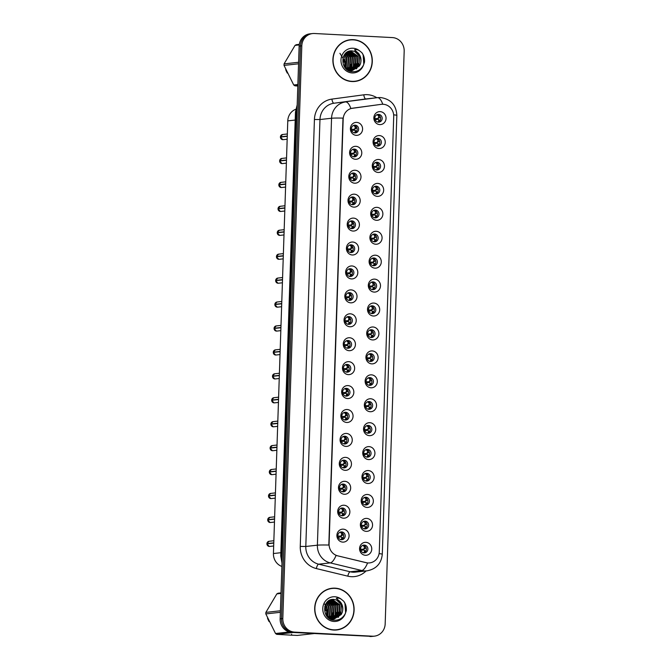 <?xml version="1.0" encoding="UTF-8"?>
<svg xmlns="http://www.w3.org/2000/svg" width="670" height="670" viewBox="0 0 670 670"><rect width="100%" height="100%" fill="white"/><g stroke="black" fill="none" stroke-linecap="round" stroke-linejoin="round"><path stroke-width="1" d="M355.477 159.276A6.491 6.089 -96.4 0 1 349.598 152.484A6.491 6.089 -96.4 0 1 355.904 146.32A6.491 6.089 -96.4 0 1 361.783 153.12A6.491 6.089 -96.4 0 1 355.477 159.276M354.338 149.083A3.894 3.652 83.6 0 0 350.552 153.07A3.894 3.652 83.6 0 0 354.639 156.839A3.894 3.652 83.6 0 0 354.338 149.083M354.681 183.203A6.491 6.089 -96.4 0 1 348.802 176.411A6.491 6.089 -96.4 0 1 355.108 170.247A6.491 6.089 -96.4 0 1 360.988 177.048A6.491 6.089 -96.4 0 1 354.681 183.203M353.542 173.011A3.894 3.652 83.6 0 0 349.757 176.997A3.894 3.652 83.6 0 0 353.844 180.766A3.894 3.652 83.6 0 0 353.542 173.011M353.886 207.131A6.491 6.089 -96.4 0 1 348.006 200.338A6.491 6.089 -96.4 0 1 354.321 194.174A6.491 6.089 -96.4 0 1 360.2 200.975A6.491 6.089 -96.4 0 1 353.886 207.131M352.747 196.938A3.894 3.652 83.6 0 0 348.961 200.925A3.894 3.652 83.6 0 0 353.048 204.693A3.894 3.652 83.6 0 0 352.747 196.938M353.098 231.058A6.491 6.089 -96.4 0 1 347.219 224.266A6.491 6.089 -96.4 0 1 353.526 218.102A6.491 6.089 -96.4 0 1 359.405 224.902A6.491 6.089 -96.4 0 1 353.098 231.058M351.951 220.866A3.894 3.652 83.6 0 0 348.174 224.852A3.894 3.652 83.6 0 0 352.261 228.621A3.894 3.652 83.6 0 0 351.951 220.866M352.303 254.985A6.491 6.089 -96.4 0 1 346.423 248.193A6.491 6.089 -96.4 0 1 352.73 242.029A6.491 6.089 -96.4 0 1 358.609 248.83A6.491 6.089 -96.4 0 1 352.303 254.985M351.164 244.793A3.894 3.652 83.6 0 0 347.378 248.779A3.894 3.652 83.6 0 0 351.465 252.548A3.894 3.652 83.6 0 0 351.164 244.793M351.507 278.913A6.491 6.089 -96.4 0 1 345.628 272.12A6.491 6.089 -96.4 0 1 351.934 265.957A6.491 6.089 -96.4 0 1 357.814 272.757A6.491 6.089 -96.4 0 1 351.507 278.913M350.368 268.72A3.894 3.652 83.6 0 0 346.583 272.707A3.894 3.652 83.6 0 0 350.67 276.476A3.894 3.652 83.6 0 0 350.368 268.72M350.712 302.84A6.491 6.089 -96.4 0 1 344.832 296.048A6.491 6.089 -96.4 0 1 351.147 289.884A6.491 6.089 -96.4 0 1 357.018 296.684A6.491 6.089 -96.4 0 1 350.712 302.84M349.572 292.639A3.894 3.652 83.6 0 0 345.787 296.634A3.894 3.652 83.6 0 0 349.874 300.403A3.894 3.652 83.6 0 0 349.572 292.639M349.916 326.767A6.491 6.089 -96.4 0 1 344.045 319.975A6.491 6.089 -96.4 0 1 350.351 313.811A6.491 6.089 -96.4 0 1 356.231 320.612A6.491 6.089 -96.4 0 1 349.916 326.767M348.777 316.567A3.894 3.652 83.6 0 0 344.991 320.562A3.894 3.652 83.6 0 0 349.078 324.33A3.894 3.652 83.6 0 0 348.777 316.567M349.129 350.695A6.491 6.089 -96.4 0 1 343.249 343.903A6.491 6.089 -96.4 0 1 349.556 337.739A6.491 6.089 -96.4 0 1 355.435 344.539A6.491 6.089 -96.4 0 1 349.129 350.695M347.981 340.494A3.894 3.652 83.6 0 0 344.204 344.489A3.894 3.652 83.6 0 0 348.291 348.258A3.894 3.652 83.6 0 0 347.981 340.494M348.333 374.622A6.491 6.089 -96.4 0 1 342.454 367.83A6.491 6.089 -96.4 0 1 348.76 361.666A6.491 6.089 -96.4 0 1 354.639 368.466A6.491 6.089 -96.4 0 1 348.333 374.622M347.194 364.421A3.894 3.652 83.6 0 0 343.409 368.416A3.894 3.652 83.6 0 0 347.496 372.185A3.894 3.652 83.6 0 0 347.194 364.421M347.537 398.55A6.491 6.089 -96.4 0 1 341.658 391.757A6.491 6.089 -96.4 0 1 347.965 385.593A6.491 6.089 -96.4 0 1 353.844 392.394A6.491 6.089 -96.4 0 1 347.537 398.55M346.398 388.349A3.894 3.652 83.6 0 0 342.613 392.344A3.894 3.652 83.6 0 0 346.7 396.112A3.894 3.652 83.6 0 0 346.398 388.349M346.742 422.477A6.491 6.089 -96.4 0 1 340.871 415.685A6.491 6.089 -96.4 0 1 347.177 409.521A6.491 6.089 -96.4 0 1 353.057 416.321A6.491 6.089 -96.4 0 1 346.742 422.477M345.603 412.276A3.894 3.652 83.6 0 0 341.817 416.271A3.894 3.652 83.6 0 0 345.904 420.04A3.894 3.652 83.6 0 0 345.603 412.276M345.954 446.404A6.491 6.089 -96.4 0 1 340.075 439.612A6.491 6.089 -96.4 0 1 346.382 433.448A6.491 6.089 -96.4 0 1 352.261 440.249A6.491 6.089 -96.4 0 1 345.954 446.404M344.807 436.204A3.894 3.652 83.6 0 0 341.03 440.198A3.894 3.652 83.6 0 0 345.117 443.967A3.894 3.652 83.6 0 0 344.807 436.204M345.159 470.332A6.491 6.089 -96.4 0 1 339.28 463.54A6.491 6.089 -96.4 0 1 345.586 457.375A6.491 6.089 -96.4 0 1 351.465 464.176A6.491 6.089 -96.4 0 1 345.159 470.332M344.02 460.131A3.894 3.652 83.6 0 0 340.234 464.126A3.894 3.652 83.6 0 0 344.321 467.894A3.894 3.652 83.6 0 0 344.02 460.131M344.363 494.259A6.491 6.089 -96.4 0 1 338.484 487.467A6.491 6.089 -96.4 0 1 344.79 481.303A6.491 6.089 -96.4 0 1 350.67 488.103A6.491 6.089 -96.4 0 1 344.363 494.259M343.224 484.058A3.894 3.652 83.6 0 0 339.439 488.053A3.894 3.652 83.6 0 0 343.526 491.822A3.894 3.652 83.6 0 0 343.224 484.058M343.568 518.186A6.491 6.089 -96.4 0 1 337.688 511.394A6.491 6.089 -96.4 0 1 344.003 505.23A6.491 6.089 -96.4 0 1 349.874 512.031A6.491 6.089 -96.4 0 1 343.568 518.186M342.429 507.986A3.894 3.652 83.6 0 0 338.643 511.981A3.894 3.652 83.6 0 0 342.73 515.749A3.894 3.652 83.6 0 0 342.429 507.986M342.78 542.114A6.491 6.089 -96.4 0 1 336.901 535.322A6.491 6.089 -96.4 0 1 343.208 529.158A6.491 6.089 -96.4 0 1 349.087 535.958A6.491 6.089 -96.4 0 1 342.78 542.114M341.633 531.913A3.894 3.652 83.6 0 0 337.847 535.908A3.894 3.652 83.6 0 0 341.935 539.677A3.894 3.652 83.6 0 0 341.633 531.913M356.272 135.348A6.491 6.089 -96.4 0 1 350.393 128.556A6.491 6.089 -96.4 0 1 356.7 122.392A6.491 6.089 -96.4 0 1 362.579 129.193A6.491 6.089 -96.4 0 1 356.272 135.348M355.125 125.156A3.894 3.652 83.6 0 0 351.348 129.151A3.894 3.652 83.6 0 0 355.435 132.911A3.894 3.652 83.6 0 0 355.125 125.156M378.944 148.522A6.491 6.089 -96.4 0 1 373.064 141.73A6.491 6.089 -96.4 0 1 379.379 135.566A6.491 6.089 -96.4 0 1 385.25 142.367A6.491 6.089 -96.4 0 1 378.944 148.522M377.805 138.322A3.894 3.652 83.6 0 0 374.019 142.316A3.894 3.652 83.6 0 0 378.106 146.085A3.894 3.652 83.6 0 0 377.805 138.322M378.148 172.45A6.491 6.089 -96.4 0 1 372.277 165.658A6.491 6.089 -96.4 0 1 378.584 159.494A6.491 6.089 -96.4 0 1 384.463 166.294A6.491 6.089 -96.4 0 1 378.148 172.45M377.009 162.249A3.894 3.652 83.6 0 0 373.224 166.244A3.894 3.652 83.6 0 0 377.31 170.013A3.894 3.652 83.6 0 0 377.009 162.249M377.361 196.377A6.491 6.089 -96.4 0 1 371.482 189.585A6.491 6.089 -96.4 0 1 377.788 183.421A6.491 6.089 -96.4 0 1 383.667 190.221A6.491 6.089 -96.4 0 1 377.361 196.377M376.213 186.176A3.894 3.652 83.6 0 0 372.436 190.171A3.894 3.652 83.6 0 0 376.523 193.94A3.894 3.652 83.6 0 0 376.213 186.176M376.565 220.304A6.491 6.089 -96.4 0 1 370.686 213.512A6.491 6.089 -96.4 0 1 376.992 207.348A6.491 6.089 -96.4 0 1 382.872 214.149A6.491 6.089 -96.4 0 1 376.565 220.304M375.426 210.104A3.894 3.652 83.6 0 0 371.641 214.099A3.894 3.652 83.6 0 0 375.728 217.867A3.894 3.652 83.6 0 0 375.426 210.104M375.769 244.232A6.491 6.089 -96.4 0 1 369.89 237.44A6.491 6.089 -96.4 0 1 376.197 231.276A6.491 6.089 -96.4 0 1 382.076 238.076A6.491 6.089 -96.4 0 1 375.769 244.232M374.63 234.031A3.894 3.652 83.6 0 0 370.845 238.026A3.894 3.652 83.6 0 0 374.932 241.795A3.894 3.652 83.6 0 0 374.63 234.031M374.974 268.159A6.491 6.089 -96.4 0 1 369.103 261.367A6.491 6.089 -96.4 0 1 375.409 255.203A6.491 6.089 -96.4 0 1 381.289 262.003A6.491 6.089 -96.4 0 1 374.974 268.159M373.835 257.958A3.894 3.652 83.6 0 0 370.049 261.953A3.894 3.652 83.6 0 0 374.136 265.722A3.894 3.652 83.6 0 0 373.835 257.958M374.187 292.087A6.491 6.089 -96.4 0 1 368.307 285.294A6.491 6.089 -96.4 0 1 374.614 279.13A6.491 6.089 -96.4 0 1 380.493 285.931A6.491 6.089 -96.4 0 1 374.187 292.087M373.039 281.886A3.894 3.652 83.6 0 0 369.262 285.881A3.894 3.652 83.6 0 0 373.349 289.649A3.894 3.652 83.6 0 0 373.039 281.886M373.391 316.014A6.491 6.089 -96.4 0 1 367.512 309.222A6.491 6.089 -96.4 0 1 373.818 303.058A6.491 6.089 -96.4 0 1 379.697 309.858A6.491 6.089 -96.4 0 1 373.391 316.014M372.252 305.813A3.894 3.652 83.6 0 0 368.466 309.808A3.894 3.652 83.6 0 0 372.553 313.577A3.894 3.652 83.6 0 0 372.252 305.813M372.595 339.941A6.491 6.089 -96.4 0 1 366.716 333.149A6.491 6.089 -96.4 0 1 373.022 326.985A6.491 6.089 -96.4 0 1 378.902 333.786A6.491 6.089 -96.4 0 1 372.595 339.941M371.456 329.741A3.894 3.652 83.6 0 0 367.671 333.735A3.894 3.652 83.6 0 0 371.758 337.504A3.894 3.652 83.6 0 0 371.456 329.741M371.8 363.869A6.491 6.089 -96.4 0 1 365.921 357.077A6.491 6.089 -96.4 0 1 372.235 350.913A6.491 6.089 -96.4 0 1 378.106 357.713A6.491 6.089 -96.4 0 1 371.8 363.869M370.661 353.668A3.894 3.652 83.6 0 0 366.875 357.663A3.894 3.652 83.6 0 0 370.962 361.432A3.894 3.652 83.6 0 0 370.661 353.668M371.012 387.796A6.491 6.089 -96.4 0 1 365.133 381.004A6.491 6.089 -96.4 0 1 371.44 374.84A6.491 6.089 -96.4 0 1 377.319 381.64A6.491 6.089 -96.4 0 1 371.012 387.796M369.865 377.595A3.894 3.652 83.6 0 0 366.08 381.59A3.894 3.652 83.6 0 0 370.167 385.359A3.894 3.652 83.6 0 0 369.865 377.595M370.217 411.723A6.491 6.089 -96.4 0 1 364.338 404.931A6.491 6.089 -96.4 0 1 370.644 398.767A6.491 6.089 -96.4 0 1 376.523 405.568A6.491 6.089 -96.4 0 1 370.217 411.723M369.07 401.523A3.894 3.652 83.6 0 0 365.292 405.517A3.894 3.652 83.6 0 0 369.379 409.286A3.894 3.652 83.6 0 0 369.07 401.523M369.421 435.651A6.491 6.089 -96.4 0 1 363.542 428.859A6.491 6.089 -96.4 0 1 369.848 422.695A6.491 6.089 -96.4 0 1 375.728 429.495A6.491 6.089 -96.4 0 1 369.421 435.651M368.282 425.45A3.894 3.652 83.6 0 0 364.497 429.445A3.894 3.652 83.6 0 0 368.584 433.214A3.894 3.652 83.6 0 0 368.282 425.45M368.626 459.578A6.491 6.089 -96.4 0 1 362.746 452.786A6.491 6.089 -96.4 0 1 369.061 446.622A6.491 6.089 -96.4 0 1 374.932 453.423A6.491 6.089 -96.4 0 1 368.626 459.578M367.487 449.377A3.894 3.652 83.6 0 0 363.701 453.372A3.894 3.652 83.6 0 0 367.788 457.141A3.894 3.652 83.6 0 0 367.487 449.377M367.83 483.506A6.491 6.089 -96.4 0 1 361.959 476.713A6.491 6.089 -96.4 0 1 368.266 470.549A6.491 6.089 -96.4 0 1 374.145 477.35A6.491 6.089 -96.4 0 1 367.83 483.506M366.691 473.305A3.894 3.652 83.6 0 0 362.906 477.3A3.894 3.652 83.6 0 0 366.993 481.068A3.894 3.652 83.6 0 0 366.691 473.305M367.043 507.433A6.491 6.089 -96.4 0 1 361.163 500.641A6.491 6.089 -96.4 0 1 367.47 494.477A6.491 6.089 -96.4 0 1 373.349 501.277A6.491 6.089 -96.4 0 1 367.043 507.433M365.895 497.232A3.894 3.652 83.6 0 0 362.118 501.227A3.894 3.652 83.6 0 0 366.205 504.996A3.894 3.652 83.6 0 0 365.895 497.232M366.247 531.36A6.491 6.089 -96.4 0 1 360.368 524.568A6.491 6.089 -96.4 0 1 366.674 518.404A6.491 6.089 -96.4 0 1 372.553 525.205A6.491 6.089 -96.4 0 1 366.247 531.36M365.108 521.159A3.894 3.652 83.6 0 0 361.323 525.154A3.894 3.652 83.6 0 0 365.41 528.923A3.894 3.652 83.6 0 0 365.108 521.159M365.452 555.288A6.491 6.089 -96.4 0 1 359.572 548.487A6.491 6.089 -96.4 0 1 365.879 542.332A6.491 6.089 -96.4 0 1 371.758 549.132A6.491 6.089 -96.4 0 1 365.452 555.288M364.312 545.087A3.894 3.652 83.6 0 0 360.527 549.082A3.894 3.652 83.6 0 0 364.614 552.851A3.894 3.652 83.6 0 0 364.312 545.087M379.739 124.595A6.491 6.089 -96.4 0 1 373.86 117.803A6.491 6.089 -96.4 0 1 380.166 111.639A6.491 6.089 -96.4 0 1 386.046 118.439A6.491 6.089 -96.4 0 1 379.739 124.595M378.6 114.394A3.894 3.652 83.6 0 0 374.815 118.389A3.894 3.652 83.6 0 0 378.902 122.158A3.894 3.652 83.6 0 0 378.6 114.394M381.23 104.344A11.683 10.963 -96.4 0 1 381.456 104.319A11.683 10.963 -96.4 0 1 383.139 104.269A11.683 10.963 -96.4 0 1 393.717 116.505L379.279 551.862A11.683 10.963 -96.4 0 1 369.606 562.9A11.683 10.963 -96.4 0 1 366.029 562.666L337.764 555.849A11.683 10.963 -96.4 0 1 329.087 543.889L343.174 119.193A11.683 10.963 -96.4 0 1 352.621 108.188L381.096 104.361M281.877 566.46A12.981 12.186 -96.4 0 1 273.427 553.537L287.782 120.876A12.981 12.186 -96.4 0 1 295.755 109.277M377.302 114.578A3.894 3.652 -96.4 0 1 378.148 122.158M363.014 545.271A3.894 3.652 -96.4 0 1 363.86 552.851M363.81 521.344A3.894 3.652 -96.4 0 1 364.656 528.923M364.606 497.416A3.894 3.652 -96.4 0 1 365.452 504.996M365.401 473.489A3.894 3.652 -96.4 0 1 366.247 481.068M366.189 449.562A3.894 3.652 -96.4 0 1 367.034 457.141M366.984 425.634A3.894 3.652 -96.4 0 1 367.83 433.214M367.78 401.707A3.894 3.652 -96.4 0 1 368.626 409.286M368.575 377.779A3.894 3.652 -96.4 0 1 369.421 385.359M369.363 353.852A3.894 3.652 -96.4 0 1 370.209 361.432M370.158 329.925A3.894 3.652 -96.4 0 1 371.004 337.504M370.954 305.997A3.894 3.652 -96.4 0 1 371.8 313.577M371.75 282.07A3.894 3.652 -96.4 0 1 372.595 289.649M372.545 258.143A3.894 3.652 -96.4 0 1 373.391 265.722M373.332 234.215A3.894 3.652 -96.4 0 1 374.178 241.795M374.128 210.288A3.894 3.652 -96.4 0 1 374.974 217.867M374.924 186.361A3.894 3.652 -96.4 0 1 375.769 193.94M375.719 162.433A3.894 3.652 -96.4 0 1 376.565 170.013M376.507 138.506A3.894 3.652 -96.4 0 1 377.352 146.085M353.835 125.332A3.894 3.652 -96.4 0 1 354.681 132.911M340.343 532.097A3.894 3.652 -96.4 0 1 341.189 539.677M341.13 508.17A3.894 3.652 -96.4 0 1 341.976 515.749M341.926 484.243A3.894 3.652 -96.4 0 1 342.772 491.822M342.722 460.315A3.894 3.652 -96.4 0 1 343.568 467.894M343.517 436.388A3.894 3.652 -96.4 0 1 344.363 443.967M344.313 412.46A3.894 3.652 -96.4 0 1 345.159 420.04M345.1 388.533A3.894 3.652 -96.4 0 1 345.946 396.112M345.896 364.606A3.894 3.652 -96.4 0 1 346.742 372.185M346.692 340.678A3.894 3.652 -96.4 0 1 347.537 348.258M347.487 316.751A3.894 3.652 -96.4 0 1 348.333 324.33M348.274 292.824A3.894 3.652 -96.4 0 1 349.12 300.403M349.07 268.896A3.894 3.652 -96.4 0 1 349.916 276.476M349.866 244.969A3.894 3.652 -96.4 0 1 350.712 252.548M350.661 221.041A3.894 3.652 -96.4 0 1 351.507 228.621M351.457 197.114A3.894 3.652 -96.4 0 1 352.303 204.693M352.244 173.187A3.894 3.652 -96.4 0 1 353.09 180.766M353.04 149.259A3.894 3.652 -96.4 0 1 353.886 156.839M353.291 39.647A20.988 19.698 83.6 0 0 350.268 39.739A20.988 19.698 83.6 0 0 332.898 61.171A20.988 19.698 83.6 0 0 351.901 81.539A20.988 19.698 83.6 0 0 354.916 81.455A20.988 19.698 83.6 0 0 372.286 60.015A20.988 19.698 83.6 0 0 353.291 39.647M353.023 39.848A20.988 19.698 83.6 0 0 352.102 39.781A20.988 19.698 83.6 0 0 349.673 39.815M335.092 588.159A20.988 19.698 83.6 0 0 332.069 588.252A20.988 19.698 83.6 0 0 314.699 609.683A20.988 19.698 83.6 0 0 333.702 630.051A20.988 19.698 83.6 0 0 336.725 629.968A20.988 19.698 83.6 0 0 354.095 608.528A20.988 19.698 83.6 0 0 335.092 588.159M334.833 588.369A20.988 19.698 83.6 0 0 333.903 588.294A20.988 19.698 83.6 0 0 331.474 588.327M312.555 33.559L309.883 33.852A12.981 12.186 83.6 0 0 299.138 46.113L280.144 618.82A12.981 12.186 83.6 0 0 291.894 632.413L371.222 636.349A12.981 12.186 83.6 0 0 373.098 636.299A12.981 12.186 83.6 0 1 371.222 636.349L293.234 632.262L372.562 636.198A12.981 12.186 83.6 0 0 374.43 636.148A12.981 12.186 83.6 0 0 385.175 623.887L404.178 51.18A12.981 12.186 83.6 0 0 392.419 37.587L314.431 33.5A12.981 12.186 83.6 0 0 312.555 33.559A12.981 12.186 83.6 0 0 301.81 45.82L282.815 618.519A12.981 12.186 83.6 0 0 294.566 632.111L372.562 636.198M280.144 618.82L281.475 618.67A12.981 12.186 83.6 0 0 293.234 632.262A12.981 12.186 83.6 0 1 281.475 618.67L300.478 45.97L281.475 618.67L282.815 618.519M311.223 33.701A12.981 12.186 83.6 0 0 300.478 45.97A12.981 12.186 83.6 0 1 311.223 33.701M379.094 553.638A15.142 0.804 1.9 0 1 382.294 554.241C381.331 563.512 376.247 569.048 367.043 570.832A17.311 16.247 -96.4 0 1 364.555 570.907A17.311 16.247 -96.4 0 1 361.741 570.497A15.142 4.95 103.6 0 0 367.579 562.984L336.055 555.455A15.142 4.95 103.6 0 1 330.251 562.892A17.311 16.247 -96.4 0 1 317.387 545.179A15.142 0.804 -178.1 0 1 328.819 545.045L342.981 118.113A15.142 0.804 1.9 0 0 331.55 118.247A17.311 16.247 -96.4 0 1 345.544 101.932A15.142 5.226 82.4 0 1 350.887 108.507L380.87 104.386M336.131 630.026A20.988 19.698 83.6 0 0 339.389 629.247M354.321 81.505A20.988 19.698 83.6 0 0 357.587 80.735M369.89 636.5A12.981 12.186 83.6 0 0 371.758 636.441L374.43 636.148M375.125 119.804L377.646 119.277M379.882 120.374L378.073 119.344L380.049 120.617M377.838 122.108L378.717 121.019L378.659 119.679M378.717 117.87L379.982 117.325L378.106 118.372L378.868 116.253L377.101 114.604M378.106 118.372L377.662 118.54L378.106 118.372M374.823 118.565L377.662 118.54M379.982 117.325L380.233 116.714M287.279 136.085L280.428 136.847L282.572 134.511A2.596 2.437 83.6 0 0 280.428 136.847L281.467 136.956M356.582 131.37L354.597 130.097L351.649 130.558M356.767 127.459L354.631 129.126L355.401 127.007L353.634 125.357M280.412 137.074L282.765 139.678A2.596 2.437 83.6 0 0 283.142 139.67L282.765 139.678A2.596 2.437 83.6 0 1 280.42 137.074L287.271 136.311M354.631 129.126L354.196 129.293L354.631 129.126M351.356 129.318L354.196 129.293M355.745 130.742L354.17 130.03M354.597 130.097L356.415 131.127M354.371 132.861L355.242 131.772L355.184 130.441M374.329 143.732L376.85 143.204M379.086 144.301L377.277 143.271L379.253 144.544M377.043 146.035L377.922 144.938L377.863 143.606M377.922 141.797L379.187 141.253L377.31 142.3L378.081 140.181L376.305 138.531M377.31 142.3L376.875 142.467L377.31 142.3M374.028 142.492L376.875 142.467M379.187 141.253L379.438 140.641M373.533 167.659L376.054 167.132M378.29 168.229L376.481 167.198L378.466 168.471M376.255 169.962L377.126 168.865L377.068 167.534M377.126 165.725L378.399 165.18L376.515 166.227L377.285 164.108L375.51 162.458M376.515 166.227L376.079 166.395L376.515 166.227M373.24 166.42L376.079 166.395M378.399 165.18L378.642 164.569M372.738 191.587L375.259 191.059M377.503 192.156L375.686 191.126L377.671 192.399M375.46 193.89L376.331 192.792L376.272 191.461M376.339 189.652L377.604 189.108L375.719 190.154L376.49 188.036L374.723 186.386M375.719 190.154L375.284 190.322L375.719 190.154M372.445 190.347L375.284 190.322M377.604 189.108L377.855 188.496M371.942 215.514L374.463 214.986M376.708 216.083L374.899 215.053L376.875 216.326M374.664 217.817L375.535 216.72L375.485 215.388M375.543 213.579L376.808 213.035L374.924 214.082L375.694 211.963L373.927 210.313M374.924 214.082L374.488 214.249L374.924 214.082M371.649 214.274L374.488 214.249M376.808 213.035L377.059 212.423M286.484 160.013L279.633 160.775L281.777 158.438A2.596 2.437 83.6 0 0 279.633 160.775L280.671 160.884M355.787 155.298L354.949 154.669M355.971 151.386L353.835 153.053L354.606 150.934L352.847 149.284M279.616 161.001L281.978 163.606A2.596 2.437 83.6 0 0 282.355 163.597L281.978 163.606A2.596 2.437 83.6 0 1 279.625 161.001L286.475 160.239M353.835 153.053L353.4 153.221L353.835 153.053M350.561 153.246L353.4 153.221M350.854 154.485L353.375 153.958M354.958 154.669L355.619 155.055M353.576 156.788L354.447 155.7L354.397 154.368M285.688 183.94L278.837 184.702L280.981 182.366A2.596 2.437 83.6 0 0 278.837 184.702L279.876 184.811M354.991 179.225L353.015 177.952L350.067 178.413M355.175 175.314L353.048 176.981L353.819 174.862L352.052 173.212M278.829 184.928A2.596 2.437 83.6 0 0 281.182 187.533L278.829 184.928L285.688 184.166M353.048 176.981L352.613 177.148L353.048 176.981M349.765 177.173L352.613 177.148M352.78 180.716L353.659 179.627L353.601 178.295L352.588 177.885M284.901 207.868L278.042 208.63L280.186 206.293A2.596 2.437 83.6 0 0 278.042 208.63L279.089 208.739M354.204 203.152L352.219 201.879L349.271 202.34M354.38 199.241L352.253 200.908L353.023 198.789L351.256 197.139M278.033 208.856A2.596 2.437 83.6 0 0 280.387 211.46L278.033 208.856L284.892 208.094M352.253 200.908L351.817 201.075L352.253 200.908M348.978 201.101L351.817 201.075M353.358 202.516L351.792 201.812M352.219 201.879L354.028 202.91M351.993 204.643L352.864 203.554L352.805 202.223M350.971 81.472A20.77 19.497 83.6 0 0 353.71 81.371L354.899 81.237A20.77 19.497 83.6 0 0 372.084 60.024A20.77 19.497 83.6 0 0 353.283 39.865A20.77 19.497 83.6 0 0 350.293 39.949A20.77 19.497 83.6 0 0 333.099 61.163A20.77 19.497 83.6 0 0 351.901 81.321A20.77 19.497 83.6 0 0 354.899 81.237M351.264 70.559L348.785 70.685M360.418 63.926A9.782 9.179 83.6 0 0 354.773 51.523L352.11 50.912C339.966 49.689 339.715 71.121 352.11 71.673C357.244 71.975 361.038 69.755 363.5 65.032L364.505 62.159C364.815 58.65 363.944 55.493 361.892 52.696L359.581 50.811C357.947 49.647 356.256 49.329 354.514 49.856L358.442 53.273C360.946 56.364 361.607 59.915 360.418 63.926L359.422 66.003L352.445 70.451L346.181 68.893M349.824 51.071L350.703 51.079L358.174 56.414L357.537 66.213L351.507 70.509M349.623 51.121L357.705 56.464L357.068 66.263L351.264 70.509M344.564 54.538L346.859 57.67L346.222 67.469L345.62 68.332M344.355 54.84L346.39 57.729L345.385 68.072M345.418 53.525L348.743 57.461L348.107 67.26L346.574 69.152M345.201 53.759L348.274 57.52L347.638 67.318L346.323 68.985M346.29 52.737L350.636 57.252L349.991 67.05L347.596 69.68M346.072 52.922L350.159 57.302L349.522 67.101L347.336 69.563M347.177 52.126L352.521 57.042L351.884 66.841L348.593 70.065M346.959 52.26L352.043 57.092L351.407 66.891L348.341 69.981M348.082 51.649L354.405 56.833L353.768 66.632L349.572 70.316M347.856 51.758L353.936 56.883L353.291 66.682L349.33 70.266M348.978 51.297L356.289 56.623L355.653 66.422L350.544 70.467M348.752 51.372L355.82 56.674L355.184 66.472L350.301 70.442M351.03 70.559L350.326 70.685M354.773 51.523L359.589 56.255L358.953 66.054L352.211 70.476M352.445 70.451L350.527 70.551M297.832 85.5L294.951 85.827L297.815 86.02M298.552 63.792L284.021 65.409L293.728 84.998L297.865 84.529M293.728 84.998A23.366 21.934 83.6 0 0 294.951 85.827M299.23 44.915L295.043 45.384L284.072 63.885L298.602 62.26M284.072 63.885A23.366 21.934 83.6 0 0 284.021 65.409M295.043 45.384A23.366 21.934 83.6 0 1 296.316 44.689L299.314 44.354M286.793 72.033A13.844 12.998 83.6 0 0 287.204 72.946A13.844 12.998 83.6 0 0 287.279 73.089M285.705 69.554A8.651 8.124 83.6 0 0 286.316 71.146L287.204 72.946M342.973 57.863L344.02 62.21L345.435 62.05L339.908 53.307M343.735 55.878L344.975 57.888L344.648 67.142M350.293 39.949L349.103 40.083A20.77 19.497 83.6 0 0 346.407 40.594M361.892 52.696L363.123 54.781L363.81 64.345M358.073 65.241L356.239 68.901M356.189 65.451L354.355 69.111M349.891 51.121L350.418 51.54M350.787 51.866L353.149 54.798M354.304 65.66L352.47 69.32M352.135 69.772L351.591 70.425M351.474 70.551L350.619 71.388M347.018 52.285L349.372 55.216M350.527 66.079L348.702 69.747M358.752 63.407L356.683 68.575M356.867 63.616L354.798 68.784M350.167 51.129L350.82 51.657M351.256 52.059L354.17 56.364M354.983 63.826L352.914 68.993M352.529 69.546L351.876 70.333M351.784 70.442L350.779 71.43M347.487 52.478L350.402 56.782M351.206 64.245L349.145 69.42M332.772 629.984A20.77 19.497 83.6 0 0 335.511 629.884L336.7 629.75A20.77 19.497 83.6 0 0 353.894 608.536A20.77 19.497 83.6 0 0 335.084 588.377A20.77 19.497 83.6 0 0 332.094 588.461A20.77 19.497 83.6 0 0 314.9 609.683A20.77 19.497 83.6 0 0 333.71 629.842A20.77 19.497 83.6 0 0 336.7 629.75M333.074 619.072L330.586 619.206M342.219 612.439A9.782 9.179 83.6 0 0 336.575 600.044L333.92 599.424C321.767 598.201 321.516 619.633 333.911 620.186C339.045 620.487 342.847 618.276 345.31 613.544L346.306 610.672C346.616 607.162 345.753 604.005 343.702 601.208L341.382 599.323C339.749 598.159 338.065 597.841 336.315 598.377L340.243 601.786C342.755 604.876 343.409 608.427 342.219 612.439L341.231 614.516L334.255 618.971L327.982 617.405M331.616 599.591L332.504 599.591L339.983 604.926L339.338 614.725L333.3 619.021M331.424 599.633L339.506 604.976L338.869 614.775L333.065 619.021M326.365 603.05L328.668 606.191L328.024 615.99L327.421 616.852M326.156 603.352L328.191 606.241L327.186 616.584M327.22 602.037L330.553 605.973L329.908 615.772L328.384 617.665M327.002 602.271L330.076 606.032L329.439 615.831L328.124 617.506M328.099 601.25L332.437 605.764L331.801 615.562L329.397 618.192M327.873 601.434L331.968 605.822L331.323 615.621L329.146 618.075M328.987 600.638L334.322 605.554L333.685 615.353L330.394 618.577M328.761 600.772L333.853 605.613L333.216 615.403L330.142 618.494M329.883 600.161L336.206 605.345L335.57 615.144L331.374 618.837M329.657 600.27L335.737 605.395L335.101 615.194L331.131 618.779M330.779 599.809L338.09 605.136L337.454 614.934L332.345 618.98M330.561 599.885L337.621 605.186L336.985 614.985L332.102 618.954M332.831 619.08L332.127 619.197M336.575 600.044L341.399 604.767L340.754 614.566L334.012 618.988M334.255 618.971L332.328 619.063M293.326 632.488L276.752 634.339L291.76 635.194L297.43 635.42L314.012 633.569M291.76 635.194L291.601 634.214M280.353 612.305L265.822 613.921L275.529 633.51L289.289 631.969M275.529 633.51A23.366 21.934 83.6 0 0 276.752 634.339M280.981 593.436L276.844 593.896L265.873 612.397L280.403 610.772M265.873 612.397A23.366 21.934 83.6 0 0 265.822 613.921M276.844 593.896A23.366 21.934 83.6 0 1 278.117 593.201L280.998 592.875M268.595 620.546A13.844 12.998 83.6 0 0 269.013 621.458A13.844 12.998 83.6 0 0 269.08 621.601M267.506 618.067A8.651 8.124 83.6 0 0 268.117 619.666L269.013 621.458M324.783 606.375L325.821 610.722L327.236 610.563L324.707 604.013M325.545 604.39L326.776 606.4L326.458 615.655M332.094 588.461L330.905 588.595A20.77 19.497 83.6 0 0 328.216 589.106M343.702 601.208L344.924 603.293L345.62 612.857M339.874 613.754L338.048 617.413M337.99 613.963L336.164 617.623M331.692 599.633L332.228 600.06M332.588 600.379L334.95 603.31M336.106 614.172L334.271 617.841M333.936 618.284L333.392 618.938M333.275 619.063L332.429 619.901M328.819 600.797L331.181 603.729M332.337 614.591L330.503 618.259M340.561 611.919L338.492 617.087M338.668 612.129L336.608 617.296M331.977 599.642L332.63 600.169M333.065 600.571L335.98 604.876M336.784 612.338L334.715 617.514M334.33 618.058L333.685 618.846M333.501 619.047L332.588 619.943M329.288 600.99L332.203 605.295M333.015 612.757L330.947 617.933M371.155 239.441L373.676 238.914M375.912 240.011L374.103 238.981L376.079 240.254M373.868 241.744L374.748 240.647L374.689 239.316M374.748 237.507L376.012 236.962L374.136 238.009L374.907 235.89L373.131 234.24M374.136 238.009L373.701 238.177L374.136 238.009M370.853 238.202L373.701 238.177M376.012 236.962L376.264 236.351M370.359 263.369L372.88 262.841M375.116 263.938L373.307 262.908L375.284 264.181M373.081 265.672L373.952 264.575L373.894 263.243M373.952 261.434L375.217 260.89L373.341 261.937L374.111 259.818L372.336 258.168M373.341 261.937L372.905 262.104L373.341 261.937M370.066 262.129L372.905 262.104M375.217 260.89L375.468 260.278M369.564 287.296L372.084 286.768M374.329 287.866L372.512 286.835L374.497 288.108M372.286 289.599L373.156 288.502L373.098 287.17M373.156 285.361L374.43 284.817L372.545 285.864L373.316 283.745L371.548 282.095M372.545 285.864L372.11 286.031L372.545 285.864M369.271 286.057L372.11 286.031M374.43 284.817L374.681 284.206M284.105 231.795L277.254 232.557L279.39 230.22A2.596 2.437 83.6 0 0 277.254 232.557L278.293 232.666M353.408 227.08L351.423 225.807L348.475 226.267M353.232 226.837L350.996 225.74M353.584 223.169L351.457 224.835L352.227 222.716L350.46 221.066M277.246 232.783A2.596 2.437 83.6 0 0 279.599 235.388L277.238 232.783L284.097 232.021M351.457 224.835L351.021 225.003L351.457 224.835M348.182 225.028L351.021 225.003M351.197 228.571L352.068 227.482L352.01 226.15M352.571 226.452L351.415 225.798M283.309 255.722L276.459 256.484L278.603 254.148A2.596 2.437 83.6 0 0 276.459 256.484L277.497 256.593M352.613 251.007L350.628 249.734L347.68 250.195M352.797 247.096L350.661 248.763L351.432 246.644L349.665 244.994M276.45 256.71A2.596 2.437 83.6 0 0 278.804 259.315L276.442 256.71L283.301 255.948M350.661 248.763L350.226 248.93L350.661 248.763M347.387 248.955L350.226 248.93M351.784 250.379L350.201 249.667M350.628 249.734L352.445 250.764M350.402 252.498L351.273 251.409L351.222 250.078M282.514 279.65L275.663 280.412L277.807 278.075A2.596 2.437 83.6 0 0 275.663 280.412L276.702 280.521M351.817 274.934L349.841 273.661L346.892 274.122M352.001 271.023L349.874 272.69L350.636 270.571L348.877 268.921M275.655 280.638A2.596 2.437 83.6 0 0 278.008 283.243L275.646 280.638L282.505 279.876M349.874 272.69L349.43 272.858L349.874 272.69M346.591 272.883L349.43 272.858M350.979 274.298L349.413 273.595M349.841 273.661L351.649 274.692M349.606 276.425L350.485 275.337L350.427 274.005M368.768 311.223L371.289 310.696M373.533 311.793L371.716 310.763L373.701 312.036M371.49 313.526L372.361 312.429L372.311 311.098M372.369 309.289L373.634 308.744L371.75 309.791L372.52 307.672L370.753 306.014M371.75 309.791L371.314 309.959L371.75 309.791M368.475 309.984L371.314 309.959M373.634 308.744L373.885 308.133M367.981 335.151L370.502 334.623M372.738 335.72L370.929 334.69L372.905 335.963M370.694 337.454L371.574 336.357L371.515 335.025M371.574 333.216L372.838 332.672L370.962 333.719L371.724 331.6L369.957 329.942M370.962 333.719L370.518 333.886L370.962 333.719M367.679 333.911L370.518 333.886M372.838 332.672L373.09 332.06M367.185 359.078L369.706 358.55M371.942 359.648L370.133 358.618L372.11 359.891M369.899 361.381L370.778 360.284L370.719 358.953M370.778 357.144L372.043 356.599L370.167 357.646L370.937 355.527L369.162 353.869M370.167 357.646L369.731 357.814L370.167 357.646M366.884 357.839L369.731 357.814M372.043 356.599L372.294 355.988M366.389 383.005L368.91 382.478M371.147 383.575L369.338 382.545L371.322 383.818M369.111 385.309L369.982 384.212L369.924 382.88M369.982 381.071L371.255 380.526L369.371 381.573L370.142 379.454L368.366 377.796M369.371 381.573L368.935 381.741L369.371 381.573M366.096 381.766L368.935 381.741M371.255 380.526L371.498 379.907M365.594 406.933L368.115 406.405M370.359 407.502L368.542 406.472L370.527 407.745M368.316 409.236L369.187 408.139L369.128 406.807M369.195 404.998L370.46 404.454L368.575 405.501L369.346 403.382L367.579 401.724M368.575 405.501L368.14 405.668L368.575 405.501M365.301 405.693L368.14 405.668M370.46 404.454L370.711 403.834M281.727 303.577L274.868 304.339L277.012 302.003A2.596 2.437 83.6 0 0 274.868 304.339L275.906 304.448M351.03 298.862L349.045 297.589L346.097 298.05M351.206 294.951L349.078 296.617L349.849 294.498L348.082 292.849M274.859 304.565A2.596 2.437 83.6 0 0 277.213 307.17L274.859 304.565L281.718 303.803M349.078 296.617L348.643 296.785L349.078 296.617M345.795 296.81L348.643 296.785M348.81 300.353L349.69 299.264L349.631 297.932L348.618 297.522M350.192 298.234L349.036 297.581M280.931 327.504L274.072 328.267L276.216 325.93A2.596 2.437 83.6 0 0 274.072 328.267L275.119 328.375M350.234 322.789L348.249 321.516L345.301 321.977M350.41 318.878L348.283 320.545L349.053 318.426L347.286 316.776M274.072 328.493A2.596 2.437 83.6 0 0 276.417 331.097L274.064 328.493L280.923 327.731M348.283 320.545L347.847 320.712L348.283 320.545M345.008 320.737L347.847 320.712M349.397 322.161L347.822 321.449M348.249 321.516L350.058 322.546M348.023 324.28L348.894 323.191L348.835 321.851M280.135 351.432L273.285 352.194L275.429 349.857A2.596 2.437 83.6 0 0 273.285 352.194L274.323 352.303M349.439 346.717L347.454 345.444L344.506 345.904M349.623 342.805L347.487 344.472L348.258 342.353L346.491 340.703M273.276 352.42A2.596 2.437 83.6 0 0 275.63 355.025L273.268 352.42L280.127 351.658M347.487 344.472L347.052 344.64L347.487 344.472M344.213 344.665L347.052 344.64M348.601 346.089L347.026 345.377M347.454 345.444L349.271 346.474M347.228 348.207L348.099 347.11L348.04 345.779M279.34 375.359L272.489 376.121L274.633 373.785A2.596 2.437 83.6 0 0 272.489 376.121L273.528 376.23M348.643 370.644L346.666 369.371L343.71 369.832M348.827 366.733L346.692 368.399L347.462 366.281L345.703 364.631M272.481 376.347A2.596 2.437 83.6 0 0 274.834 378.952L272.472 376.347L279.331 375.585M346.692 368.399L346.256 368.567L346.692 368.399M343.417 368.592L346.256 368.567M346.432 372.135L347.303 371.038L347.253 369.706L346.231 369.304M347.814 370.016L346.658 369.363M278.544 399.286L271.693 400.049L273.837 397.712A2.596 2.437 83.6 0 0 271.693 400.049L272.732 400.158M347.847 394.571L345.871 393.298L342.923 393.759M348.031 390.66L345.904 392.327L346.675 390.208L344.908 388.558M271.685 400.275A2.596 2.437 83.6 0 0 274.038 402.879L271.685 400.275L278.544 399.513M345.904 392.327L345.469 392.494L345.904 392.327M342.621 392.519L345.469 392.494M345.636 396.062L346.516 394.965L346.457 393.633L345.444 393.231M364.798 430.86L367.319 430.333M369.564 431.43L367.755 430.4L369.731 431.673M367.52 433.163L368.399 432.066L368.341 430.735M368.399 428.926L369.664 428.381L367.78 429.428L368.55 427.309L366.783 425.651M367.78 429.428L367.344 429.596L367.78 429.428M364.505 429.621L367.344 429.596M369.664 428.381L369.915 427.762M364.011 454.788L366.532 454.26M368.768 455.349L366.959 454.327L368.935 455.6M366.724 457.091L367.604 455.994L367.545 454.662M367.604 452.853L368.868 452.309L366.993 453.356L367.763 451.237L365.988 449.578M366.993 453.356L366.557 453.523L366.993 453.356M363.709 453.548L366.557 453.523M368.868 452.309L369.12 451.689M363.215 478.715L365.736 478.187M367.972 479.276L366.163 478.254L368.148 479.527M365.937 481.018L366.808 479.921L366.75 478.589M366.808 476.78L368.073 476.236L366.197 477.274L366.967 475.164L365.192 473.506M366.197 477.274L365.761 477.45L366.197 477.274M362.922 477.476L365.761 477.45M368.073 476.236L368.324 475.616M362.42 502.642L364.941 502.115M367.185 503.204L365.368 502.182L367.353 503.455M365.142 504.945L366.013 503.848L365.954 502.517M366.021 500.708L367.286 500.163L365.401 501.202L366.172 499.091L364.405 497.433M365.401 501.202L364.966 501.378L365.401 501.202M362.127 501.403L364.966 501.378M367.286 500.163L367.537 499.544M361.624 526.57L364.145 526.042M366.389 527.131L364.572 526.109L366.557 527.382M364.346 528.873L365.217 527.776L365.167 526.444M365.225 524.635L366.49 524.091L364.606 525.129L365.376 523.019L363.609 521.361M364.606 525.129L364.17 525.305L364.606 525.129M361.331 525.33L364.17 525.305M366.49 524.091L366.741 523.471M360.837 550.497L363.358 549.969M365.594 551.058L363.785 550.037L365.761 551.309M363.55 552.8L364.43 551.703L364.371 550.371M364.43 548.562L365.694 548.018L363.818 549.057L364.581 546.946L362.813 545.288M363.818 549.057L363.375 549.232L363.818 549.057M360.535 549.258L363.375 549.232M365.694 548.018L365.946 547.398M277.757 423.214L270.898 423.976L273.042 421.639A2.596 2.437 83.6 0 0 270.898 423.976L271.945 424.085M347.06 418.499L345.075 417.226L342.127 417.686M347.236 414.588L345.109 416.254L345.879 414.135L344.112 412.486M270.889 424.202A2.596 2.437 83.6 0 0 273.243 426.807L270.889 424.202L277.748 423.44M345.109 416.254L344.673 416.422L345.109 416.254M341.834 416.447L344.673 416.422M344.849 419.99L345.72 418.892L345.661 417.561L344.648 417.159M346.222 417.871L345.067 417.217M276.961 447.141L270.111 447.903L272.246 445.567A2.596 2.437 83.6 0 0 270.111 447.903L271.149 448.012M346.264 442.426L344.279 441.153L341.332 441.614M346.44 438.515L344.313 440.182L345.084 438.063L343.316 436.413M270.102 448.13A2.596 2.437 83.6 0 0 272.456 450.734L270.094 448.13L276.953 447.367M344.313 440.182L343.878 440.349L344.313 440.182M341.038 440.374L343.878 440.349M344.053 443.917L344.924 442.82L344.866 441.488L343.852 441.086M345.427 441.798L344.271 441.145M276.166 471.069L269.315 471.831L271.459 469.494A2.596 2.437 83.6 0 0 269.315 471.831L270.353 471.94M345.469 466.354L343.484 465.081L340.536 465.541M345.653 462.442L343.517 464.109L344.288 461.99L342.521 460.34M269.307 472.057A2.596 2.437 83.6 0 0 271.66 474.661L269.298 472.057L276.157 471.295M343.517 464.109L343.082 464.276L343.517 464.109M340.243 464.302L343.082 464.276M344.64 465.725L343.057 465.014M343.484 465.081L345.301 466.111M343.258 467.844L344.129 466.747L344.078 465.416M275.37 494.996L268.519 495.758L270.663 493.421A2.596 2.437 83.6 0 0 268.519 495.758L269.558 495.867M344.673 490.281L342.697 489.008L339.749 489.469M344.857 486.37L342.73 488.036L343.492 485.918L341.734 484.268M268.511 495.984A2.596 2.437 83.6 0 0 270.864 498.589L268.503 495.984L275.362 495.222M342.73 488.036L342.286 488.204L342.73 488.036M339.447 488.229L342.286 488.204M343.844 489.653L342.269 488.941M342.697 489.008L344.506 490.038M342.462 491.772L343.341 490.675L343.283 489.343M274.583 518.923L267.724 519.686L269.868 517.349A2.596 2.437 83.6 0 0 267.724 519.686L268.762 519.794M343.886 514.208L341.901 512.935L338.953 513.396M344.062 510.297L341.935 511.964L342.705 509.845L340.938 508.195M267.715 519.912A2.596 2.437 83.6 0 0 270.069 522.516L267.715 519.912L274.574 519.149M341.935 511.964L341.499 512.131L341.935 511.964M338.651 512.156L341.499 512.131M343.04 513.572L341.474 512.868M341.901 512.935L343.71 513.965M341.666 515.699L342.546 514.602L342.487 513.27M273.787 542.851L266.928 543.613L269.072 541.276A2.596 2.437 83.6 0 0 266.928 543.613L267.975 543.722M343.09 538.136L341.105 536.863L338.157 537.323M343.266 534.225L341.139 535.891L341.909 533.772L340.142 532.122M266.928 543.839A2.596 2.437 83.6 0 0 269.273 546.444L266.92 543.839L273.779 543.077M341.139 535.891L340.703 536.059L341.139 535.891M337.864 536.084L340.703 536.059M340.879 539.626L341.75 538.529L341.692 537.198L340.678 536.796M342.253 537.507L341.097 536.854M295.202 120.047L287.782 120.876M280.847 552.708L273.427 553.537M366.088 570.941A21.641 20.309 -96.4 0 1 351.34 576.686A21.641 20.309 -96.4 0 1 347.822 576.167L316.341 568.57A21.641 20.309 -96.4 0 1 300.26 546.419L314.423 119.495A21.641 20.309 -96.4 0 1 331.91 99.101L363.793 94.822A21.641 20.309 -96.4 0 1 376.808 97.72M382.294 554.241L396.849 115.424C396.272 105.081 390.836 99.11 380.552 97.535L377.763 97.619A17.311 16.247 -96.4 0 0 377.428 97.653L333.962 103.23A17.311 16.247 83.6 0 0 319.967 119.536L331.55 118.247L317.387 545.179L305.805 546.469A17.311 16.247 83.6 0 0 318.669 564.182L330.251 562.892L361.741 570.497L350.159 571.786A17.311 16.247 83.6 0 0 352.973 572.197A17.311 16.247 83.6 0 0 355.46 572.121L367.043 570.832M377.763 97.619L366.18 98.909A17.311 16.247 83.6 0 0 365.845 98.951L333.962 103.23A4.33 1.491 -97.6 0 1 331.91 99.101M382.771 104.252A15.142 5.226 82.4 0 0 377.428 97.653L365.845 98.951A4.33 1.491 -97.6 0 1 363.793 94.822M396.849 115.424A15.142 0.804 -178.1 0 0 393.667 114.83M301.81 45.82L299.138 46.113M294.566 632.111L291.894 632.413M316.341 568.57A4.33 1.415 -76.4 0 1 318.669 564.182L350.159 571.786A4.33 1.415 -76.4 0 0 347.822 576.167M314.423 119.495L319.967 119.536L305.805 546.469L300.26 546.419M297.153 105.977A17.311 16.247 83.6 0 0 295.998 111.773L296.961 111.664M281.986 563.085L280.747 555.924L295.47 111.915A8.651 0.461 1.9 0 1 295.998 111.773L281.266 555.782L282.238 555.673M280.747 555.924A8.651 0.461 1.9 0 1 281.266 555.782A17.311 16.247 83.6 0 0 282.036 561.678M355.251 128.623L356.515 128.079M354.455 152.551L355.72 152.006M353.659 176.478L354.924 175.934M353.601 178.295L354.824 178.982M352.864 200.405L354.128 199.861M359.581 50.811A12.378 11.616 83.6 0 0 353.006 48.24A12.378 11.616 83.6 0 0 340.971 59.982A12.378 11.616 83.6 0 0 352.185 72.946A12.378 11.616 83.6 0 0 363.5 65.032M341.382 599.323A12.378 11.616 83.6 0 0 334.807 596.752A12.378 11.616 83.6 0 0 322.772 608.502A12.378 11.616 83.6 0 0 333.987 621.458A12.378 11.616 83.6 0 0 345.31 613.544M352.068 224.333L353.341 223.788M351.281 248.26L352.546 247.716M350.485 272.188L351.75 271.643M349.69 296.115L350.954 295.571M349.631 297.932L350.854 298.619M348.894 320.042L350.167 319.498M348.107 343.97L349.372 343.425M347.311 367.897L348.576 367.353M347.253 369.706L348.475 370.401M346.516 391.824L347.78 391.28M346.457 393.633L347.68 394.328M345.72 415.752L346.985 415.207M345.661 417.561L346.884 418.256M344.924 439.679L346.197 439.135M344.866 441.488L346.097 442.183M344.137 463.606L345.402 463.062M343.341 487.534L344.606 486.99M342.546 511.461L343.81 510.917M341.75 535.389L343.023 534.844M341.692 537.198L342.914 537.893M295.47 111.915L297.187 104.872M379.212 119.98L378.064 119.335M377.913 118.481L379.12 117.962M283.142 139.67L287.179 139.218M354.447 129.235L355.644 128.724M282.572 134.511L287.346 133.975M378.416 143.908L377.269 143.263M377.118 142.409L378.324 141.889M377.62 167.835L376.473 167.19M376.331 166.336L377.528 165.817M376.833 191.762L375.677 191.118M375.535 190.263L376.733 189.744M376.038 215.69L374.89 215.045M374.739 214.191L375.937 213.671M282.355 163.597L286.383 163.145M353.651 153.162L354.849 152.651M354.949 154.661L353.802 154.016M281.777 158.438L286.559 157.902M281.559 187.525L285.588 187.072M352.856 177.089L354.053 176.579M354.154 178.589L353.006 177.944M280.981 182.366L285.763 181.83M280.764 211.452L284.792 211M352.06 201.017L353.266 200.506M280.186 206.293L284.968 205.757M375.242 239.617L374.095 238.972M373.944 238.118L375.15 237.599M374.446 263.545L373.299 262.9M373.148 262.045L374.354 261.526M373.659 287.472L372.503 286.827M372.361 285.973L373.559 285.453M279.968 235.379L283.996 234.927M351.273 224.944L352.47 224.433M279.39 230.22L284.172 229.684M279.172 259.307L283.209 258.854M350.477 248.872L351.675 248.361M278.603 254.148L283.377 253.612M278.385 283.234L282.413 282.782M349.681 272.799L350.879 272.288M277.807 278.075L282.589 277.539M372.863 311.399L371.716 310.754M371.565 309.9L372.763 309.381M372.068 335.327L370.92 334.682M370.77 333.828L371.976 333.308M371.272 359.254L370.125 358.609M369.974 357.755L371.18 357.236M370.477 383.181L369.329 382.536M369.187 381.682L370.384 381.163M369.689 407.109L368.534 406.464M368.391 405.61L369.589 405.09M277.589 307.161L281.618 306.709M348.886 296.726L350.092 296.215M277.012 302.003L281.794 301.466M276.794 331.089L280.822 330.637M348.099 320.654L349.296 320.143M276.216 325.93L280.998 325.394M275.998 355.016L280.035 354.564M347.303 344.581L348.5 344.07M275.429 349.857L280.202 349.321M275.211 378.944L279.239 378.491M346.507 368.508L347.705 367.998M274.633 373.785L279.415 373.249M274.415 402.871L278.444 402.419M345.712 392.436L346.909 391.925M347.01 393.935L345.862 393.29M273.837 397.712L278.62 397.176M368.894 431.036L367.746 430.391M367.596 429.537L368.793 429.018M368.098 454.964L366.951 454.319M366.8 453.464L368.006 452.945M367.302 478.891L366.155 478.246M366.004 477.392L367.21 476.873M366.515 502.818L365.359 502.173M365.217 501.319L366.415 500.8M365.72 526.746L364.572 526.101M364.421 525.246L365.619 524.727M364.924 550.673L363.776 550.028M363.626 549.174L364.832 548.655M273.62 426.798L277.648 426.346M344.916 416.363L346.122 415.852M273.042 421.639L277.824 421.103M272.824 450.726L276.852 450.274M344.129 440.291L345.326 439.78M272.246 445.567L277.028 445.031M272.028 474.653L276.065 474.201M343.333 464.218L344.531 463.707M271.459 469.494L276.233 468.958M271.241 498.581L275.269 498.128M342.538 488.145L343.735 487.634M270.663 493.421L275.445 492.885M270.446 522.508L274.474 522.056M341.742 512.073L342.948 511.553M269.868 517.349L274.65 516.813M269.65 546.435L273.678 545.983M340.955 536L342.152 535.481M269.072 541.276L273.854 540.74"/></g></svg>
